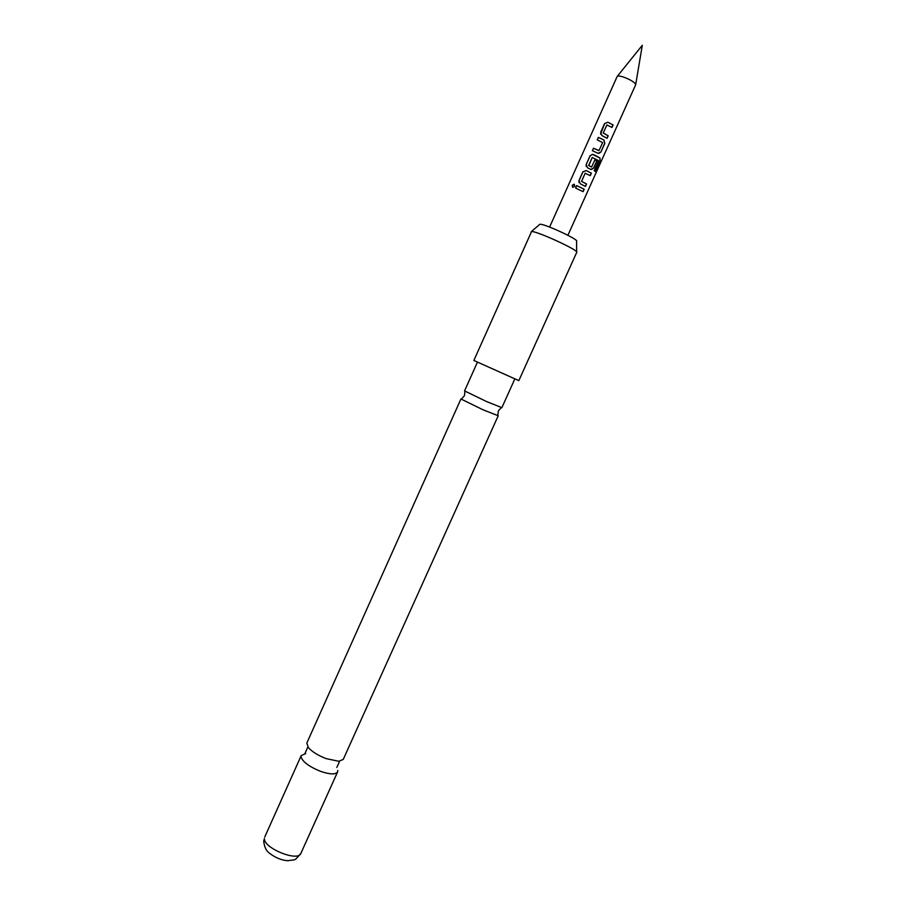 <?xml version="1.0" encoding="UTF-8"?>
<svg xmlns="http://www.w3.org/2000/svg" width="906" height="906" viewBox="0 0 906 906"><rect width="100%" height="100%" fill="white"/><g stroke="black" fill="none" stroke-linecap="round" stroke-linejoin="round"><path stroke-width="1.36" d="M572.173 185.356L574.019 184.224L574.823 186.296L572.875 187.338L572.173 185.356M572.569 187.214L572.32 185.447L574.461 184.45M514.801 378.991L501.867 407.666L486.647 401.585L464.552 390.905L477.417 362.185M343.238 759.421L338.821 761.289L326.092 758.594C318.017 755.434 312.106 751.765 308.368 747.597L306.828 743.056L460.939 398.98L482.966 409.772L498.221 415.741L343.238 759.421M606.839 124.983L603.26 132.978L608.22 135.798L607.111 138.278L601.912 135.549L600.655 132.253L604.562 123.567L607.903 122.219L613.102 124.971L611.98 127.452L606.861 124.949L603.226 133.012L608.073 135.775L606.986 138.199M600.599 134.145L604.596 123.635L607.881 122.265L613.102 124.971M592.433 150.702L593.532 148.267L599.036 150.577L602.637 142.57L597.235 139.864L598.356 137.384L603.974 140.011L604.812 143.397L600.916 152.061L597.994 153.295L592.377 150.679L593.487 148.21L598.809 150.656M597.292 139.886L598.39 137.452L603.974 140.011M592.23 157.485L588.753 165.685L591.686 166.919L594.846 159.898L596.873 161.03L593.69 168.108L590.769 169.365L587.45 167.735L586.193 164.45L590.078 155.798L592.501 154.326L595.072 155.254L600.021 158.074L600.112 161.257L595.457 171.596L594.223 170.656L598.583 160.668L592.252 157.451L588.64 165.481L591.482 167.01M586.159 166.41L586.227 164.507L590.123 155.855L592.513 154.371L600.021 158.074M594.823 159.932L596.726 161.008L593.543 168.074L591.516 169.524M578.968 182.491L579.025 180.554L582.909 171.914L586.171 170.566L591.403 173.205L590.293 175.673L585.14 173.273L581.539 181.381L586.409 183.929L585.321 186.353M585.163 173.239L581.561 181.347L586.556 183.963L585.446 186.432L580.236 183.782L578.991 180.498L582.864 171.857L586.182 170.532L591.403 173.205M575.65 188.074L576.737 185.639L584.2 189.218L583.09 191.676L575.593 188.052L576.703 185.583L584.2 189.218M549.614 227.066L617.179 76.478C618.73 75.424 622.716 76.41 629.16 79.422C633.611 81.767 635.774 83.556 635.661 84.779L567.903 235.3M531.324 231.608L539.874 224.269C543.894 223.374 579.568 239.909 576.578 241.256L576.658 251.981M576.658 252.434L576.726 252.344C579.251 250.464 536.148 230.634 531.539 231.585L473.849 360.475L518.832 380.633L576.726 252.344M305.707 753.599L301.222 755.57L301.041 756.804C302.559 761.765 309.003 766.589 320.384 771.278C329.852 774.517 335.582 774.732 337.598 771.923L337.768 770.462M584.042 189.184L582.954 191.596M591.244 173.171L590.157 175.594M599.829 158.018L600.112 161.257M599.897 161.189L595.276 171.449M603.872 140L604.653 143.363L600.916 152.061M600.757 152.027L598.798 153.465M612.943 124.949L611.856 127.372M264.427 838.548C263.521 848.186 298.165 862.229 300.883 853.361C293.408 862.172 295.956 859.024 288.176 860.7C281.675 860.417 275.265 857.778 268.935 852.784C266.058 850.519 264.314 846.646 263.703 841.164L264.427 838.548M501.324 407.598L498.345 410.939L497.802 415.344M338.821 761.289L339.41 761.742L336.828 767.427M308.368 747.597L307.644 747.461L305.107 753.169M464.959 391.256L464.438 395.707L461.505 399.036M617.326 76.285L642.297 45.3L635.706 84.552M300.883 853.361L337.598 771.923M264.711 837.099L301.222 755.57"/></g></svg>
